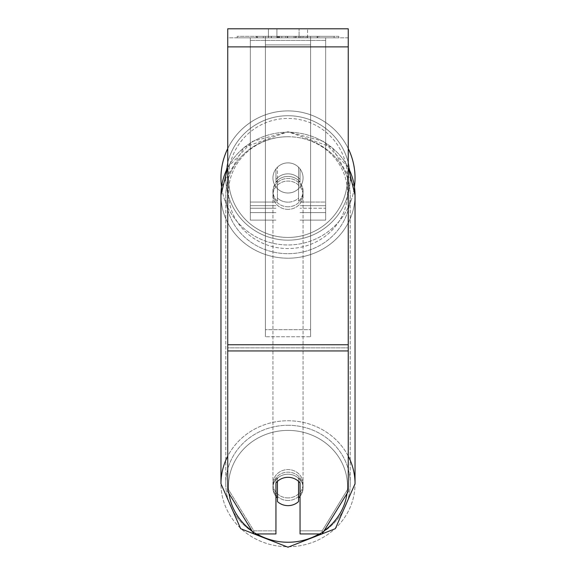 <?xml version="1.0" encoding="UTF-8"?>
<svg xmlns="http://www.w3.org/2000/svg" width="576" height="576" viewBox="0 0 576 576"><rect width="100%" height="100%" fill="white"/><g stroke="black" fill="none" stroke-linecap="round" stroke-linejoin="round"><path stroke-width="0.43" stroke-dasharray="2.88 2.16" d="M300.053 179.503L300.053 168.905A15.062 15.062 0 0 0 275.947 168.905L275.947 182.081A15.062 14.155 180 0 1 288 176.414A15.062 14.155 180 0 1 300.053 182.081L300.053 168.905A15.062 15.062 0 0 0 275.947 168.905L275.947 179.503A15.062 14.155 180 0 1 288 173.844A15.062 14.155 180 0 1 300.053 179.503L300.053 168.905A15.062 15.062 0 0 0 275.947 168.905L275.947 182.081A15.062 14.155 0 0 1 288 176.414A15.062 14.155 0 0 1 300.053 182.081L300.053 168.905A15.062 15.062 0 0 0 275.947 168.905L275.947 179.503A15.062 14.155 0 0 1 288 173.844A15.062 14.155 0 0 1 300.053 179.503M250.337 208.231L250.337 37.836L250.337 220.126L250.337 37.836L250.337 208.231L275.947 208.231L250.337 208.231M325.663 205.654L325.663 37.836L325.663 220.126L325.663 37.836L250.337 37.836L325.663 37.836L250.337 37.836L325.663 37.836L325.663 208.231L300.053 208.231L325.663 208.231L325.663 40.414L250.337 40.414L325.663 40.414L325.663 37.836L250.337 37.836L325.663 37.836L325.663 202.046L300.053 202.046L325.663 202.046L300.053 202.046L325.663 202.046L325.663 212.594L300.053 212.594L325.663 212.594L325.663 205.654L300.053 205.654L325.663 205.654M288 500.479A15.062 14.155 0 0 1 272.938 486.324A15.062 14.155 0 0 1 288 472.169A15.062 14.155 0 0 1 303.062 486.324A15.062 14.155 0 0 1 288 500.479A15.062 14.155 180 0 1 272.938 486.324A15.062 14.155 180 0 1 288 472.169A15.062 14.155 180 0 1 303.062 486.324A15.062 14.155 180 0 1 288 500.479M300.053 496.368A15.062 14.155 0 0 0 303.062 487.872L303.062 486.324L303.062 487.872A15.062 14.155 180 0 1 298.548 497.981L298.548 477.763A15.062 14.155 180 0 1 303.062 487.872A15.062 14.155 0 0 0 298.548 477.763L298.548 501.588A15.062 14.155 180 0 1 288 505.634A15.062 14.155 180 0 1 277.452 501.588L277.452 477.763A15.062 14.155 0 0 0 272.938 487.872A15.062 14.155 180 0 1 277.452 477.763L277.452 497.981A15.062 14.155 180 0 1 272.938 487.872A15.062 14.155 0 0 0 275.947 496.368M288 202.154A15.062 14.155 0 0 1 277.452 198.108L277.452 201.197A15.062 14.155 0 0 1 272.938 191.088A15.062 14.155 0 0 1 277.452 180.979L277.452 177.89A15.062 14.155 0 0 1 288 173.844A15.062 14.155 0 0 1 298.548 177.89L298.548 180.979A15.062 14.155 0 0 1 303.062 191.088A15.062 14.155 0 0 1 298.548 201.197L298.548 198.108A15.062 14.155 0 0 1 288 202.154A15.062 14.155 180 0 1 277.452 198.108L277.452 177.89A15.062 14.155 180 0 1 288 173.844A15.062 14.155 180 0 1 298.548 177.89L298.548 198.108A15.062 14.155 180 0 1 288 202.154M288 206.791A15.062 14.155 0 0 1 272.938 192.636A15.062 14.155 0 0 1 288 178.481A15.062 14.155 0 0 1 303.062 192.636A15.062 14.155 0 0 1 288 206.791A15.062 14.155 180 0 1 272.938 192.636A15.062 14.155 180 0 1 288 178.481A15.062 14.155 180 0 1 303.062 192.636A15.062 14.155 180 0 1 288 206.791M298.548 180.979L298.548 201.197A15.062 14.155 180 0 0 303.062 191.088L303.062 192.636L303.062 191.088A15.062 14.155 180 0 0 298.548 180.979L298.548 201.197L298.548 180.979M288 209.369A15.062 14.155 0 0 1 272.938 195.214A15.062 14.155 0 0 1 288 181.058A15.062 14.155 0 0 1 303.062 195.214A15.062 14.155 0 0 1 288 209.369A15.062 14.155 180 0 1 272.938 195.214A15.062 14.155 180 0 1 288 181.058A15.062 14.155 180 0 1 303.062 195.214A15.062 14.155 180 0 1 288 209.369M288 497.909A15.062 14.155 0 0 1 272.938 483.754A15.062 14.155 0 0 1 288 469.591A15.062 14.155 0 0 1 303.062 483.754A15.062 14.155 0 0 1 288 497.909A15.062 14.155 180 0 1 272.938 483.754A15.062 14.155 180 0 1 288 469.591A15.062 14.155 180 0 1 303.062 483.754A15.062 14.155 180 0 1 288 497.909M288 425.282A62.215 58.464 0 0 1 350.215 483.754A62.215 58.464 0 0 1 288 542.218A62.215 58.464 0 0 1 225.785 483.754A62.215 58.464 0 0 1 288 425.282A62.215 58.464 180 0 1 350.215 483.754A62.215 58.464 180 0 1 288 542.218A62.215 58.464 180 0 1 225.785 483.754A62.215 58.464 180 0 1 288 425.282M288 136.742A62.215 58.464 0 0 1 350.215 195.214A62.215 58.464 0 0 1 288 253.678A62.215 58.464 0 0 1 225.785 195.214A62.215 58.464 0 0 1 288 136.742A62.215 58.464 180 0 1 350.215 195.214A62.215 58.464 180 0 1 288 253.678A62.215 58.464 180 0 1 225.785 195.214A62.215 58.464 180 0 1 288 136.742A59.508 55.915 180 0 0 228.492 192.636A59.508 55.915 180 0 0 288 248.551A59.508 55.915 180 0 0 347.508 192.636A59.508 55.915 180 0 0 288 136.721A59.508 55.915 0 0 0 228.492 192.636A59.508 55.915 0 0 0 288 248.551A59.508 55.915 0 0 0 347.508 192.636A59.508 55.915 0 0 0 288 136.721M338.81 36.331L237.19 36.331L338.81 36.331L338.81 37.836L237.19 37.836L338.81 37.836M237.19 36.331L237.19 37.836M276.912 37.836L276.912 28.8L268.416 28.8L307.584 28.8L276.912 28.8L276.912 37.836L268.416 37.836L268.416 28.8L268.416 37.836L307.584 37.836L276.912 37.836L299.088 37.836L276.912 37.836L276.912 28.8L276.912 37.836M348.257 46.879L348.257 491.479L322.164 533.945L300.053 533.945L300.053 530.856L322.164 530.856L322.164 533.945L322.164 530.856L348.257 488.39L348.257 491.479L348.257 347.854L348.257 488.39L322.164 530.856L300.053 530.856L300.053 479.894L300.053 533.945L300.053 479.894A15.062 14.155 0 0 0 288 474.228A15.062 14.155 0 0 0 275.947 479.894L275.947 530.856L253.836 530.856L227.743 488.39L227.743 491.479L227.743 28.8L227.743 37.836L227.743 28.8L348.257 28.8L348.257 37.836L227.743 37.836L227.743 46.879L227.743 37.836L348.257 37.836L348.257 28.8L348.257 344.758L348.257 46.879L227.743 46.879L227.743 344.758L227.743 46.879L348.257 46.879L227.743 46.879M277.452 497.981L277.452 481.37A15.062 14.155 180 0 1 288 477.324A15.062 14.155 180 0 1 300.053 482.983L300.053 479.894A15.062 14.155 180 0 0 275.947 479.894L275.947 533.945L253.836 533.945L253.836 530.856L253.836 533.945L227.743 491.479L227.743 347.854L227.743 488.39L253.836 530.856L275.947 530.856L275.947 533.945L275.947 482.983A15.062 14.155 180 0 1 288 477.324A15.062 14.155 180 0 1 298.548 481.37L298.548 497.981M283.298 37.836L317.642 37.836L283.298 37.836L283.298 36.331L257.386 36.331L257.386 37.836L317.642 37.836L257.328 37.836L317.642 37.836L257.386 37.836L257.386 36.331L300.427 36.331L300.427 37.836L300.427 36.331L317.642 36.331L317.642 37.836L317.642 36.331L257.328 36.331L257.328 37.836L257.328 36.331L317.642 36.331L317.642 37.836L317.642 36.331L306.95 36.331L306.95 37.836L306.95 36.331L317.642 36.331L317.642 37.836L317.642 36.331L257.386 36.331L257.386 37.836L257.386 36.331L317.642 36.331L283.298 36.331M299.088 37.836L307.584 37.836L299.088 37.836L299.088 28.8L299.088 37.836M310.601 37.836L265.399 37.836L334.08 37.836L265.399 37.836L265.399 36.331L265.399 336.751L265.399 37.836L265.399 336.751L265.399 37.836L310.601 37.836L310.601 36.331L310.601 37.836L310.601 36.331L265.399 36.331L310.601 36.331L310.601 37.836L310.601 36.331L334.08 36.331L334.08 37.836L334.08 36.331L265.399 36.331L310.601 36.331L310.601 37.836L310.601 36.331L334.08 36.331L310.601 36.331L310.601 329.695L265.399 329.695L310.601 329.695L310.601 336.751L265.399 336.751L310.601 336.751L310.601 44.899L265.399 44.899L310.601 44.899L310.601 37.836L310.601 336.751L310.601 37.836M305.251 37.836L256.183 37.836L305.251 37.836L305.251 36.331L318.852 36.331L318.852 37.836M227.743 347.854L227.743 344.758L227.743 347.854L348.257 347.854L227.743 347.854M275.947 479.894L275.947 482.983L275.947 479.894M277.373 37.836L317.138 37.836L256.752 37.836L277.373 37.836L277.373 36.331L317.138 36.331L256.752 36.331L256.752 37.836L256.752 36.331L263.304 36.331L263.304 37.836M263.304 36.331L277.373 36.331M317.138 36.331L317.138 37.836L298.85 37.836L317.138 37.836L317.138 36.331L298.85 36.331L317.138 36.331L317.138 37.836L317.138 36.331M298.85 36.331L298.85 37.836L298.85 36.331M296.086 36.331L296.086 37.836M277.013 36.331L294.034 36.331L294.034 37.836L277.013 37.836L294.034 37.836L294.034 36.331L277.013 36.331L277.013 37.836M279.338 37.836L287.345 37.836L279.338 37.836L279.338 36.331L271.418 36.331L271.418 37.836L271.418 36.331L287.345 36.331L287.345 37.836L287.345 36.331L279.338 36.331M317.642 36.331L317.642 37.836L317.642 36.331L295.265 36.331L317.642 36.331L317.642 37.836L317.642 36.331M295.265 36.331L295.265 37.836M302.062 36.331L302.062 37.836M257.386 36.331L257.386 37.836L257.386 36.331L281.837 36.331L257.386 36.331M281.837 36.331L281.837 37.836M318.852 36.331L256.183 36.331L256.183 37.836M256.183 36.331L268.747 36.331L268.747 37.836M268.747 36.331L278.474 36.331L278.474 37.836M278.474 36.331L271.418 36.331L271.418 37.836M271.418 36.331L303.617 36.331L303.617 37.836M303.617 36.331L296.294 36.331L296.294 37.836M296.294 36.331L305.251 36.331M278.575 37.836L271.246 37.836L285.739 37.836L278.575 37.836L278.561 36.331L271.246 36.331L285.739 36.331L285.739 37.836L285.739 36.331L278.575 36.331L278.575 37.836M271.246 36.331L271.246 37.836L271.246 36.331M277.452 201.197A15.062 14.155 180 0 1 272.938 191.088A15.062 14.155 180 0 1 277.452 180.979L277.452 201.197M220.961 177.941A67.039 67.039 0 0 0 288 244.98A67.039 67.039 0 0 0 355.039 177.941A67.039 67.039 0 0 0 288 110.902A67.039 67.039 0 0 0 220.961 177.941A67.039 67.039 0 0 1 288 110.902A67.039 67.039 0 0 1 355.039 177.941M227.743 167.4L252.511 141.379L288 131.76L332.086 147.406L354.449 186.811A67.039 67.039 0 0 1 221.551 186.811L243.914 147.406L288 131.76L323.489 141.379L348.257 167.4M303.062 177.941A15.062 15.062 0 0 1 288 193.003A15.062 15.062 0 0 1 277.452 167.184A15.062 15.062 0 0 1 298.548 167.184L298.548 188.698A15.062 15.062 0 0 1 272.938 177.941A15.062 15.062 0 0 1 288 162.878A15.062 15.062 0 0 1 298.548 188.698A15.062 15.062 0 0 1 272.938 177.941A15.062 15.062 0 0 1 288 162.878A15.062 15.062 0 0 1 303.062 177.941A15.062 15.062 0 0 1 288 193.003A15.062 15.062 0 0 1 277.452 167.184A15.062 15.062 0 0 1 303.062 177.941A15.062 15.062 0 0 1 298.548 188.698L298.548 167.184A15.062 15.062 0 0 1 288 193.003A15.062 15.062 0 0 1 272.938 177.941A15.062 15.062 0 0 1 288 162.878A15.062 15.062 0 0 1 303.062 177.941A15.062 15.062 0 0 1 288 193.003A15.062 15.062 0 0 1 272.938 177.941A15.062 15.062 0 0 1 288 162.878A15.062 15.062 0 0 1 303.062 177.941M277.452 188.698L277.452 167.184L277.452 188.698M298.548 167.184L298.548 188.698L298.548 167.184M227.743 148.565A67.039 67.039 0 0 1 348.257 148.565A67.039 67.039 0 0 0 227.743 148.565M225.785 177.941A62.215 62.215 0 0 1 288 115.726A62.215 62.215 0 0 1 350.215 177.941A62.215 62.215 0 0 1 288 240.163A62.215 62.215 0 0 1 225.785 177.941A62.215 62.215 0 0 1 288 115.726A62.215 62.215 0 0 1 350.215 177.941A62.215 62.215 0 0 1 288 240.163A62.215 62.215 0 0 1 225.785 177.941M275.947 202.046L250.337 202.046L275.947 202.046M275.947 205.654L250.337 205.654L275.947 205.654M348.257 456.149A67.039 62.993 180 0 0 288 420.754A67.039 62.993 180 0 0 227.743 456.149M227.743 167.609A67.039 62.993 0 0 1 288 132.214A67.039 62.993 180 0 1 355.039 195.214A67.039 62.993 180 0 1 288 258.206A67.039 62.993 180 0 1 220.961 195.214L220.961 483.754A67.039 62.993 180 0 0 288 546.746A67.039 62.993 180 0 0 355.039 483.754A67.039 62.993 0 0 0 288 420.754A67.039 62.993 0 0 0 220.961 483.754A67.039 62.993 0 0 0 288 546.746A67.039 62.993 0 0 0 355.039 483.754L355.039 195.214A67.039 62.993 0 0 1 288 258.206A67.039 62.993 0 0 1 220.961 195.214A67.039 62.993 180 0 1 288 132.214A67.039 62.993 0 0 1 348.257 167.609M256.81 533.945A59.508 55.915 0 0 1 251.878 530.762M228.989 493.51A59.508 55.915 0 0 1 288 430.409A59.508 55.915 0 0 1 347.011 493.51M324.122 530.762A59.508 55.915 0 0 1 319.19 533.945M348.257 344.758L227.743 344.758M348.257 350.942L227.743 350.942M277.538 36.331L277.538 37.836M279.511 36.331L279.511 37.836M278.734 36.331L278.734 37.836M287.69 36.331L287.69 37.836M287.518 36.331L287.518 37.836L287.518 36.331M287.345 36.331L287.345 37.836M278.402 36.331L278.402 37.836M288 430.409A59.508 55.915 180 0 1 347.508 486.324A59.508 55.915 180 0 1 288 542.246A59.508 55.915 180 0 1 228.492 486.324A59.508 55.915 180 0 1 288 430.409M347.508 177.941A59.508 59.508 0 0 1 288 237.449A59.508 59.508 0 0 1 228.492 177.941A59.508 59.508 0 0 0 288 237.449A59.508 59.508 0 0 0 347.508 177.941A59.508 59.508 0 0 0 288 118.433A59.508 59.508 0 0 0 228.492 177.941A59.508 59.508 0 0 1 288 118.433A59.508 59.508 0 0 1 347.508 177.941M275.947 220.126L250.337 220.126L275.947 220.126M275.947 212.594L250.337 212.594L275.947 212.594M325.663 220.126L300.053 220.126L325.663 220.126M272.938 486.324L272.938 487.872L272.938 486.324M272.938 191.088L272.938 192.636L272.938 191.088M272.938 195.214L272.938 483.754L272.938 195.214M350.215 195.214L350.215 483.754L350.215 195.214M225.785 195.214L225.785 483.754L225.785 195.214M303.062 195.214L303.062 483.754L303.062 195.214M307.584 37.836L307.584 28.8L307.584 37.836"/><path stroke-width="0.86" d="M288 505.634A15.062 14.155 0 0 1 277.452 501.588L277.452 481.37A15.062 14.155 0 0 1 288 477.324A15.062 14.155 0 0 1 298.548 481.37L298.548 501.588A15.062 14.155 0 0 1 288 505.634M277.452 497.981A15.062 14.155 0 0 1 275.947 496.368M300.053 496.368A15.062 14.155 0 0 1 298.548 497.981M348.257 350.942L348.257 28.8L227.743 28.8L227.743 491.479L253.836 533.945L275.947 533.945L275.947 482.983A15.062 14.155 0 0 1 300.053 482.983L300.053 533.945L322.164 533.945L348.257 491.479L348.257 350.942L227.743 350.942M355.039 177.941A67.039 67.039 0 0 0 348.257 148.565A67.039 67.039 0 0 1 354.449 186.811L355.039 195.214L355.039 483.754A67.039 62.993 180 0 0 348.257 456.149M227.743 167.609A67.039 62.993 0 0 0 220.961 195.214L221.551 186.811A67.039 67.039 0 0 1 227.743 148.565A67.039 67.039 0 0 0 220.961 177.941M227.743 456.149A67.039 62.993 180 0 0 220.961 483.754L240.674 528.696L288 547.2L335.326 528.696L355.039 483.754L335.326 528.696L288 547.2L240.674 528.696L220.961 483.754L220.961 195.214L227.743 167.4M319.19 533.945A59.508 55.915 0 0 1 288 542.246A59.508 55.915 0 0 1 256.81 533.945M251.878 530.762A59.508 55.915 0 0 1 228.989 493.51M347.011 493.51A59.508 55.915 0 0 1 324.122 530.762M348.257 167.609A67.039 62.993 0 0 1 355.039 195.214L348.257 167.4M348.257 46.879L227.743 46.879M348.257 344.758L227.743 344.758"/></g></svg>
